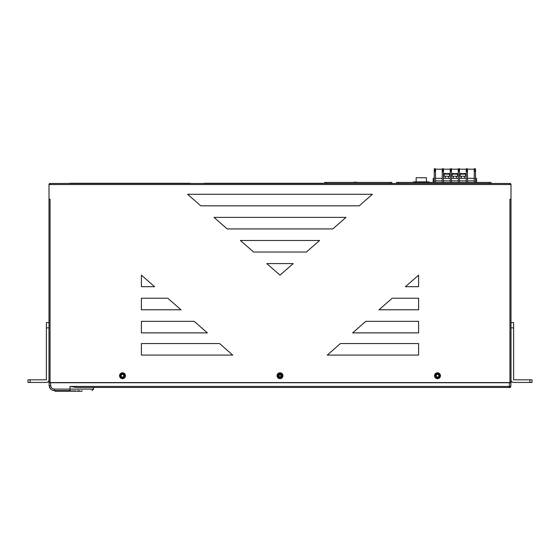 <?xml version="1.0" encoding="UTF-8"?>
<svg xmlns="http://www.w3.org/2000/svg" width="560" height="560" viewBox="0 0 560 560"><rect width="100%" height="100%" fill="white"/><g stroke="black" fill="none" stroke-linecap="round" stroke-linejoin="round"><path stroke-width="0.84" d="M56.273 390.593L56.273 391.223L54.978 391.223L54.978 390.593L54.397 390.593C51.331 390.32 49.588 388.661 49.154 385.616L49 382.718L50.575 382.718L49 382.718L49.154 385.616A5.25 5.25 0 0 0 49.21 386.155M70 386.449L76.79 387.443L509.754 387.443A1.05 1.05 0 0 0 510.804 386.449L70 386.449L70 389.102L54.397 389.102L54.397 390.593C51.338 390.32 49.588 388.661 49.154 385.623L50.722 385.616L50.575 382.718L511 382.718L509.425 382.718L509.397 386.449M511 382.718L510.804 386.449A1.05 1.05 0 0 1 509.754 387.443L509.607 387.443M51.394 389.648A5.25 5.25 0 0 0 54.005 390.579M70 390.593L54.397 390.593L70 390.593L70 389.102L93.555 389.102L91.98 390.593M69.153 391.223L62.314 391.223L62.314 390.593L61.782 390.593L61.782 391.223L60.333 391.223L60.333 390.593M56.273 391.223L58.38 391.223L58.38 390.593M56.427 390.593L56.427 391.223M58.38 391.223L60.333 391.223M60.487 390.593L60.487 391.223M61.677 390.593L61.656 391.223M61.782 390.593L61.782 391.223L61.782 390.593M68.873 391.223L68.873 390.593M68.922 390.593L68.922 391.223L70.476 391.223L70.476 390.593M70.476 391.223L72.135 391.223L72.135 390.593M72.135 391.223L73.717 391.223L73.717 390.593M73.717 391.223L75.348 391.223L75.348 390.593M75.397 390.593L75.397 391.223M75.439 390.593L75.439 391.223L79.1 391.223L79.1 390.593M78.092 390.593L78.092 391.223M79.1 391.223L79.261 390.593M79.261 391.223L81.949 391.223L81.949 390.593M506.8 387.443L89.558 387.443M188.601 183.26L174.741 183.26A0.525 0.525 0 0 1 174.755 183.267L160.076 183.26A0.525 0.525 0 0 1 160.09 183.267L86.73 183.267A0.525 0.525 0 0 1 86.744 183.267L85.085 183.26A0.525 0.525 0 0 1 85.085 183.26L72.065 183.26A0.525 0.525 0 0 1 72.079 183.267L71.211 183.26M69.601 183.477A0.364 0.364 0 0 1 69.916 183.267L189.91 183.267A0.364 0.364 0 0 1 190.225 183.477M356.615 182.427L366.8 182.427M350 182.427L353.892 182.427M356.615 182.21L353.892 182.21M324.625 183.477L324.625 182.427L391.825 182.427L391.825 183.477M203.189 183.477L323.197 183.267A0.364 0.364 0 0 1 323.512 183.477M204.491 183.267L218.372 183.26A0.525 0.525 0 0 1 218.372 183.26L233.037 183.26A0.525 0.525 0 0 1 233.037 183.26L247.709 183.26A0.525 0.525 0 0 1 247.709 183.26L262.374 183.26A0.364 0.364 0 0 1 262.374 183.26L321.881 183.267M426.944 182.427L426.944 181.874L429.044 181.874L429.044 182.427M426.944 181.874L413.511 181.874L413.511 182.427M426.419 181.874L426.419 177.737L416.136 177.737L416.136 181.874M434.245 182.427L434.245 171.402L435.505 171.402L435.505 182.427M442.246 182.427L442.246 171.402L443.506 171.402L443.506 168.777L442.246 168.777L442.246 170.576L443.506 170.576M443.506 182.427L443.506 171.402M450.247 182.427L450.247 171.402L451.507 171.402L451.507 169.911L450.247 169.911L450.247 170.576L451.507 170.576M451.507 182.427L451.507 171.402M458.248 182.427L458.248 171.402L459.508 171.402L459.508 169.911L458.248 169.911L458.248 170.576L459.508 170.576M459.508 182.427L459.508 171.402M466.249 182.427L466.249 171.402L467.509 171.402L467.509 169.911L466.249 169.911L466.249 170.576L467.509 170.576M467.509 182.427L467.509 171.402M474.25 182.427L474.25 171.402L475.51 171.402L475.51 169.911L474.25 169.911L474.25 170.576L475.51 170.576M475.51 182.427L475.51 171.402M433.195 182.427L433.195 178.332L434.245 178.332M476.56 182.427L476.56 178.332L475.51 178.332M475.51 180.852L476.56 180.852M474.25 169.911L474.25 168.777L475.51 168.777L475.51 169.911M474.25 170.576L474.25 171.402M475.51 170.877L474.25 170.877M474.25 180.852L467.509 180.852M466.249 169.911L466.249 168.777L467.509 168.777L467.509 169.911M466.249 170.576L466.249 171.402M467.509 170.877L466.249 170.877M466.249 180.852L459.508 180.852M458.248 169.911L458.248 168.777L459.508 168.777L459.508 169.911M458.248 170.576L458.248 171.402M459.508 170.877L458.248 170.877M458.248 180.852L451.507 180.852M450.247 169.911L450.247 168.777L451.507 168.777L451.507 169.911M450.247 170.576L450.247 171.402M451.507 170.877L450.247 170.877M450.247 180.852L443.506 180.852M443.506 169.911L442.246 169.911M442.246 170.576L442.246 171.402M443.506 170.877L442.246 170.877M442.246 180.852L435.505 180.852M435.505 170.576L435.505 169.911L434.245 169.911L434.245 170.576L435.505 170.576L434.245 170.877L434.245 171.402M434.245 169.911L434.245 168.777L435.505 168.777L435.505 169.911M435.505 171.402L435.505 170.877M433.195 180.852L434.245 180.852M435.505 178.332L442.246 178.332M443.506 178.332L450.247 178.332M451.507 178.332L458.248 178.332M459.508 178.332L466.249 178.332M467.509 178.332L474.25 178.332M491.05 182.427L491.05 183.477L491.05 182.427L396.55 182.427L396.55 183.477M49 322.602L46.375 322.602L46.375 379.827L28 379.827L28 382.452L46.375 382.452A2.625 2.625 0 0 0 49 379.827L49 327.852L46.375 327.852M513.625 327.852L513.625 379.827L532 379.827L532 382.452L513.625 382.452A2.625 2.625 0 0 1 511 379.827L511 327.852L513.625 327.852L513.625 322.602L511 322.602M445.984 173.502L444.787 173.502A0.63 0.63 -90 0 0 444.094 174.132L444.094 176.232L449.659 176.232L449.659 174.132A0.63 0.63 -90 0 0 448.98 173.509L447.769 173.502M445.214 173.502L445.62 173.502M448.14 173.502L448.539 173.502M448.966 173.502L447.398 173.502M444.78 173.502L446.348 173.502M448.399 178.332L448.399 176.232M445.354 176.232L445.354 178.332M455.406 173.502L455.77 173.502M453.215 173.502L452.788 173.502A0.63 0.63 -90 0 0 452.095 174.132L452.095 176.232L457.66 176.232L457.66 174.132A0.63 0.63 -90 0 0 456.981 173.509M453.985 173.502L453.103 173.502M456.141 173.502L456.54 173.502M452.781 173.502L454.356 173.502M456.4 178.332L456.4 176.232M453.355 176.232L453.355 178.332M461.986 173.502L460.789 173.502A0.63 0.63 -90 0 0 460.096 174.132L460.096 176.232L465.661 176.232L465.661 174.132A0.63 0.63 -90 0 0 464.982 173.509L463.771 173.502M461.216 173.502L461.622 173.502M464.142 173.502L464.541 173.502M464.968 173.502L463.4 173.502M460.782 173.502L462.35 173.502M464.401 178.332L464.401 176.232M461.356 176.232L461.356 178.332M278.684 375.767A1.316 1.316 0 0 0 280 377.076A1.316 1.316 0 0 0 281.316 375.767A1.316 1.316 0 0 0 280 374.451A1.316 1.316 0 0 0 278.684 375.767M121.184 375.767A1.316 1.316 0 0 0 122.5 377.076A1.316 1.316 0 0 0 123.816 375.767A1.316 1.316 0 0 0 122.5 374.451A1.316 1.316 0 0 0 121.184 375.767M436.184 375.767A1.316 1.316 0 0 0 437.5 377.076A1.316 1.316 0 0 0 438.816 375.767A1.316 1.316 0 0 0 437.5 374.451A1.316 1.316 0 0 0 436.184 375.767M509.95 382.557L509.95 199.227L511 199.227L511 382.557L49 382.557L49 185.052A0.525 0.525 0 0 1 49.525 184.527L50.05 184.527L50.05 183.477A1.05 1.05 0 0 0 49 184.527L49 198.177M511 199.227L511 185.052A0.525 0.525 0 0 0 510.475 184.527L509.95 184.527L509.95 183.477L50.05 183.477M50.05 382.557L50.05 199.227L49 199.227M319.599 240.485L306.397 252.035L253.603 252.035L240.401 240.485L319.599 240.485M346.003 217.385L332.801 228.935L227.199 228.935L213.997 217.385L346.003 217.385M372.4 194.285L359.198 205.835L200.802 205.835L187.6 194.285L372.4 194.285M418.6 343.539L418.6 355.089L327.25 355.089L340.445 343.539L418.6 343.539M418.6 321.335L418.6 332.885L352.618 332.885L365.813 321.335L418.6 321.335M418.6 298.235L418.6 309.785L379.008 309.785L392.21 298.235L418.6 298.235M418.6 275.135L418.6 286.685L405.405 286.685L418.6 275.135M141.4 343.539L141.4 355.089L232.75 355.089L219.555 343.539L141.4 343.539M141.4 321.335L141.4 332.885L207.382 332.885L194.187 321.335L141.4 321.335M141.4 298.235L141.4 309.785L180.992 309.785L167.79 298.235L141.4 298.235M141.4 275.135L141.4 286.685L154.595 286.685L141.4 275.135M122.5 378.672A2.94 2.94 0 0 1 119.56 375.732A2.94 2.94 0 0 1 122.5 372.792A2.94 2.94 0 0 1 125.44 375.732A2.94 2.94 0 0 1 122.5 378.672M280 378.672A2.94 2.94 0 0 1 277.06 375.732A2.94 2.94 0 0 1 280 372.792A2.94 2.94 0 0 1 282.94 375.732A2.94 2.94 0 0 1 280 378.672M437.5 378.672A2.94 2.94 0 0 1 434.56 375.732A2.94 2.94 0 0 1 437.5 372.792A2.94 2.94 0 0 1 440.44 375.732A2.94 2.94 0 0 1 437.5 378.672M293.202 263.585L280 275.135L266.798 263.585L293.202 263.585M511 198.177L511 184.527A1.05 1.05 0 0 0 509.95 183.477M122.5 377.832A2.1 2.1 0 0 1 120.4 375.732A2.1 2.1 0 0 1 122.5 373.632A2.1 2.1 0 0 1 124.6 375.732A2.1 2.1 0 0 1 122.5 377.832M280 377.832A2.1 2.1 0 0 1 277.9 375.732A2.1 2.1 0 0 1 280 373.632A2.1 2.1 0 0 1 282.1 375.732A2.1 2.1 0 0 1 280 377.832M437.5 377.832A2.1 2.1 0 0 1 435.4 375.732A2.1 2.1 0 0 1 437.5 373.632A2.1 2.1 0 0 1 439.6 375.732A2.1 2.1 0 0 1 437.5 377.832M280 377.076L280 374.451L280 377.076M435.505 169.197L442.246 169.197L435.505 169.197M443.506 169.197L450.247 169.197L443.506 169.197M451.507 169.197L458.248 169.197L451.507 169.197M459.508 169.197L466.249 169.197L459.508 169.197M467.509 169.197L474.25 169.197L467.509 169.197M54.397 389.102A3.675 3.675 -0 0 1 50.722 385.616M509.495 387.443L510.804 386.449C509.943 387.506 509.418 387.835 509.229 387.443L509.229 386.449M54.978 391.223L54.978 390.593M55.083 391.223L55.083 390.593M70.56 390.593L70.56 391.223M73.801 390.593L73.801 391.223M77.931 391.223L77.931 390.593M389.725 183.477L389.725 182.427M326.725 182.427L326.725 183.477M415.611 181.874L415.611 182.427M488.95 183.477L488.95 182.427M398.65 182.427L398.65 183.477M30.1 379.827L30.1 382.452M529.9 382.452L529.9 379.827M449.659 174.132L444.094 174.132M457.66 174.132L452.095 174.132M465.661 174.132L460.096 174.132M50.05 184.527L509.95 184.527M93.555 389.102L93.639 387.443M54.397 390.593L53.928 390.572M50.736 389.109L49.196 386.064M68.838 391.223L68.838 390.593M81.956 391.223L81.956 390.593M445.648 173.502L445.102 173.502M448.651 173.502L448.105 173.502M456.652 173.502L456.106 173.502M461.65 173.502L461.104 173.502M464.653 173.502L464.107 173.502"/></g></svg>

